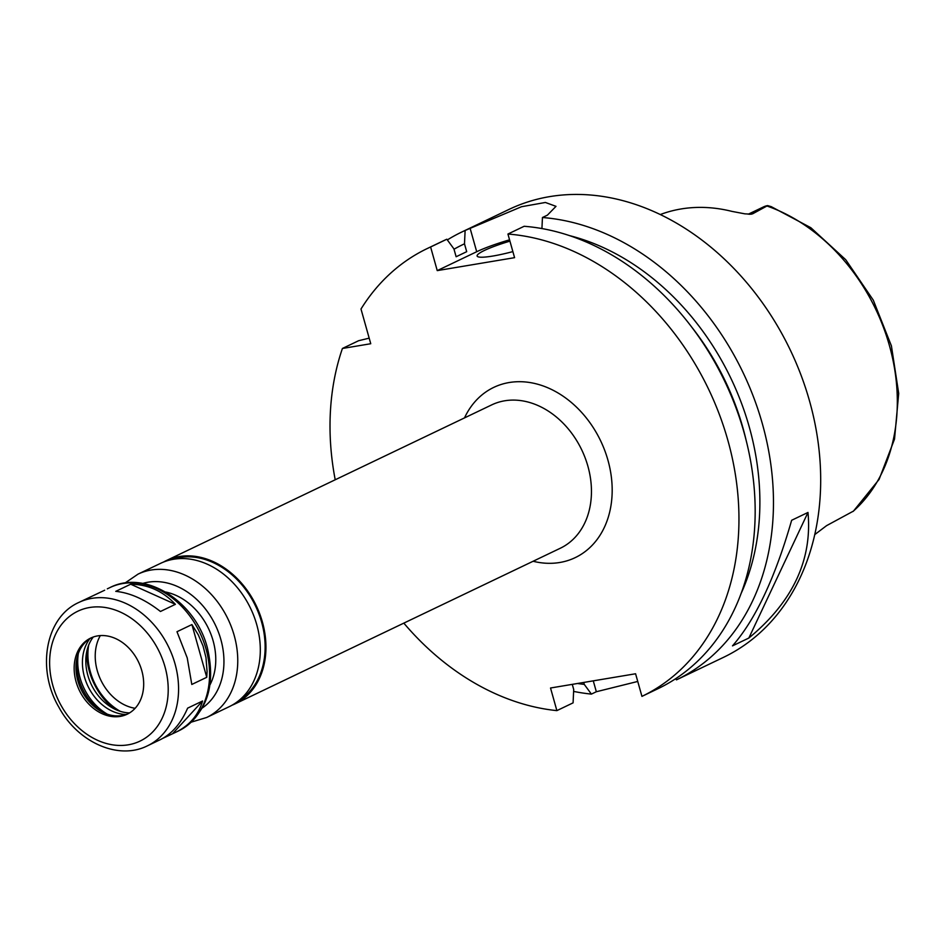 <?xml version="1.0" encoding="UTF-8"?>
<svg xmlns="http://www.w3.org/2000/svg" width="946" height="946" viewBox="0 0 946 946"><rect width="100%" height="100%" fill="white"/><g stroke="black" fill="none" stroke-linecap="round" stroke-linejoin="round"><path stroke-width="1.42" d="M147.446 745.815A79.464 61.774 -115.6 0 0 175.01 663.773A79.464 61.774 -115.6 0 0 78.849 602.448C45.302 617.36 36.456 669.141 58.841 707.123C77.489 742.007 118.12 760.667 147.446 745.815L160.418 739.606C171.912 733.895 180.982 723.418 187.627 708.152L202.562 701.01C198.447 715.058 189.567 725.452 175.909 732.192L163.043 738.235M202.562 701.01L172.68 733.611M104.687 590.209L78.849 602.448M130.69 584.214C147.99 584.403 162.889 591.108 175.388 604.328L160.453 611.483C145.223 599.563 130.323 592.846 115.755 591.356L130.69 584.214L175.388 604.328M191.92 624.573L198.317 634.884L203.047 645.976L205.98 657.576L207.068 671.388L206.748 677.301L191.802 684.455L187.237 657.931L176.985 631.715L191.92 624.573L206.748 677.301M191.435 722.094L206.63 717.494L229.18 706.697A79.464 61.774 -115.6 0 0 256.744 624.667A79.464 61.774 -115.6 0 0 160.584 563.343L138.033 574.127L124.919 583.079M210.024 684.774A59.598 46.33 -115.6 0 0 213.098 640.738A59.598 46.33 -115.6 0 0 165.633 592.019M141.794 670.655A42.215 32.814 -115.6 0 0 90.698 638.077A42.215 32.814 -115.6 0 0 79.322 690.32A42.215 32.814 -115.6 0 0 127.142 714.23A42.215 32.814 -115.6 0 0 141.794 670.655M91.608 637.663A42.215 32.814 -115.6 0 0 76.839 658.712A42.215 32.814 -115.6 0 0 102.369 712.09A42.215 32.814 -115.6 0 0 128.029 713.781M77.3 656.737A46.981 36.516 -115.6 0 0 104.202 712.965M78.329 653.485A50.907 39.566 -115.6 0 0 107.383 714.206M89.846 638.68A45.195 35.132 -115.6 0 0 87.943 686.193A45.195 35.132 -115.6 0 0 126.137 714.514M93.264 637.013A45.195 35.132 -115.6 0 0 91.324 684.573A45.195 35.132 -115.6 0 0 129.578 712.906M86.63 652.22A59.598 46.33 -115.6 0 0 113.579 708.542M88.652 645.231A54.632 42.464 -115.6 0 0 120.296 711.345M100.323 635.582A45.739 35.558 -115.6 0 0 100.808 680.044A45.739 35.558 -115.6 0 0 135.112 708.306M231.959 705.255A79.464 61.774 -115.6 0 0 234.821 704.001A79.464 61.774 -115.6 0 0 262.385 621.971A79.464 61.774 -115.6 0 0 166.212 560.647A79.464 61.774 -115.6 0 0 163.445 562.09M238.321 700.986A78.471 60.993 -115.6 0 0 261.604 622.101A78.471 60.993 -115.6 0 0 170.765 559.807M403.824 623.13A248.313 193.019 -115.6 0 0 556.875 710.623L550.525 688.002L635.582 673.765L641.944 696.374A248.313 193.019 -115.6 0 0 727.119 437.726A248.313 193.019 -115.6 0 0 507.931 234.04L514.577 257.667L437.241 270.615L430.607 246.989A248.313 193.019 -115.6 0 0 427.296 248.514A248.313 193.019 -115.6 0 0 360.994 309.023L370.749 343.729L342.417 348.471A248.313 193.019 -115.6 0 0 335.215 479.776M814.743 534.608L826.568 525.657L853.517 511.065M853.375 511.218L879.082 479.433L894.526 439.086L898.7 393.406L891.416 345.893L873.288 300.154L845.736 259.724L810.84 227.714L771.215 206.642L767.655 205.613L752.626 213.82L749.871 214.281M767.655 205.613L767.537 205.625A24.241 18.837 -115.6 0 0 763.576 206.878L748.215 214.222M660.332 214.529A178.794 138.979 -115.6 0 1 731.979 211.396L744.88 213.843L751.514 214.163M807.99 512.448C812.378 560.044 792.653 601.904 748.842 638.042L732.488 645.87C755.393 619.736 775.105 577.876 791.648 520.276L807.99 512.448L748.842 638.042M342.417 348.471L358.629 340.714L369.188 338.148M430.607 246.989L446.819 239.232A248.313 193.019 -115.6 0 0 443.508 240.757L427.296 248.514M572.271 684.36L573.702 689.457L573.087 702.854L556.875 710.623M446.819 239.232L453.914 248.881L456.126 256.744L466.697 251.683A228.459 177.588 -115.6 0 0 466.52 251.766A228.459 177.588 -115.6 0 0 466.343 251.861M466.697 251.683L464.486 243.82A236.512 183.843 -115.6 0 0 454.009 249.224M577.509 683.485A236.512 183.843 -115.6 0 0 584.273 684.396L583.729 682.444M464.486 243.82L465.125 230.469A248.313 193.019 -115.6 0 0 461.814 232.007A248.313 193.019 -115.6 0 0 447.34 239.929M465.125 230.469L521.553 206.713L545.393 202.468L556 206.346L547.391 215.156L542.448 217.521L541.928 228.554M675.621 678.72L676.461 679.855A248.313 193.019 -115.6 0 0 762.322 423.631A248.313 193.019 -115.6 0 0 542.448 217.521M676.461 679.855L723.394 657.399A248.313 193.019 -115.6 0 0 809.54 401.033A248.313 193.019 -115.6 0 0 509.019 209.409L461.814 232.007M684.549 675.988L686.831 674.888M637.746 681.451L596.335 691.739L591.392 694.104L584.273 684.396M573.619 691.408A248.313 193.019 -115.6 0 0 591.392 694.104M641.944 696.374L658.156 688.617A248.313 193.019 -115.6 0 0 743.331 429.969A248.313 193.019 -115.6 0 0 524.143 226.283L507.931 234.04M512.874 251.601A39.732 5.463 164.3 0 1 492.819 256.047A39.732 5.463 164.3 0 1 477.115 256.011A39.732 5.463 164.3 0 1 509.929 241.147M509.563 239.823A49.665 6.823 -15.7 0 0 476.701 251.731L437.241 270.615M741.037 593.639A236.512 183.843 -115.6 0 0 569.74 235.672M746.205 440.588A228.459 177.588 -115.6 0 0 692.165 327.659M206.63 717.494A79.464 61.774 -115.6 0 0 234.194 635.452A79.464 61.774 -115.6 0 0 138.033 574.127M202.361 707.963A69.531 54.052 -115.6 0 0 220.832 639.449A69.531 54.052 -115.6 0 0 142.775 583.434M206.015 648.944A79.464 61.774 -115.6 0 0 109.854 587.62C145.412 569.125 195.739 601.621 207.387 647.892C216.315 686.441 206.666 714.135 178.451 730.974A79.464 61.774 -115.6 0 0 206.015 648.944M164.982 666.764A72.014 55.98 -115.6 0 0 64.174 621.38A72.014 55.98 -115.6 0 0 97.604 740.316A72.014 55.98 -115.6 0 0 164.982 666.764M234.821 704.001L560.328 548.231A79.464 61.774 -115.6 0 0 587.892 466.201A79.464 61.774 -115.6 0 0 491.731 404.876L166.212 560.647M533.095 561.262A94.364 73.35 -115.6 0 0 607.947 460.217A94.364 73.35 -115.6 0 0 539.054 384.62A94.364 73.35 -115.6 0 0 464.498 417.907M852.949 511.502A176.784 137.418 -115.6 0 0 889.394 345.491A176.784 137.418 -115.6 0 0 767.088 206.051M767.537 205.625L749.457 214.281M593.272 680.848L596.335 691.739M476.701 251.731L470.056 228.104M109.854 587.62L107.312 588.838M178.451 730.974L175.909 732.192M466.52 251.766L456.126 256.744"/></g></svg>
